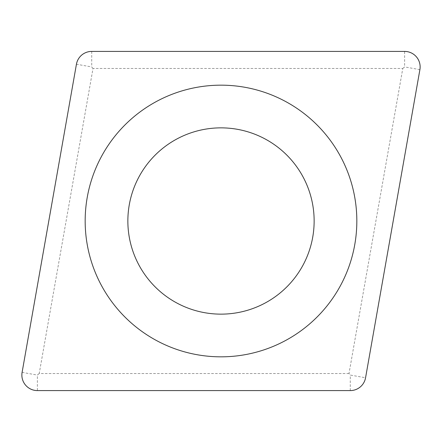 <?xml version="1.0" encoding="UTF-8"?>
<svg xmlns="http://www.w3.org/2000/svg" width="442" height="442" viewBox="0 0 442 442"><rect width="100%" height="100%" fill="white"/><g stroke="black" fill="none" stroke-linecap="round" stroke-linejoin="round"><path stroke-width="0.33" stroke-dasharray="2.21 1.66" d="M348.992 373.534L39.216 373.534L93.008 68.466L402.784 68.466L348.992 373.534L350.279 375.07L365.567 377.766M402.784 68.466L404.612 66.93L404.612 51.41M93.008 68.466L91.721 66.93L76.433 64.234M39.216 373.534L37.388 375.07L37.388 390.59M149.65 280.869A93.14 93.14 0 0 0 280.869 292.35A93.14 93.14 0 0 0 292.35 161.131A93.14 93.14 0 0 0 161.131 149.65A93.14 93.14 0 0 0 149.65 280.869M116.948 308.312A135.827 135.827 0 0 0 308.312 325.052A135.827 135.827 0 0 0 325.052 133.688A135.827 135.827 0 0 0 133.688 116.948A135.827 135.827 0 0 0 116.948 308.312M419.9 69.626L404.612 66.93M91.721 51.41L91.721 66.93M22.1 372.374L37.388 375.07M350.279 390.59L350.279 375.07"/><path stroke-width="0.66" d="M419.9 69.626A15.525 15.525 0 0 0 404.612 51.41L91.721 51.41A15.525 15.525 0 0 0 76.433 64.234L22.1 372.374A15.525 15.525 0 0 0 37.388 390.59L350.279 390.59A15.525 15.525 0 0 0 365.567 377.766L419.9 69.626L365.567 377.766A15.525 15.525 0 0 1 350.279 390.59L37.388 390.59A15.525 15.525 0 0 1 22.1 372.374L76.433 64.234A15.525 15.525 0 0 1 91.721 51.41L404.612 51.41A15.525 15.525 0 0 1 419.9 69.626M325.052 133.688A135.827 135.827 0 0 1 308.312 325.052A135.827 135.827 0 0 1 116.948 308.312A135.827 135.827 0 0 1 133.688 116.948A135.827 135.827 0 0 1 325.052 133.688M292.35 161.131A93.14 93.14 0 0 1 280.869 292.35A93.14 93.14 0 0 1 149.65 280.869A93.14 93.14 0 0 1 161.131 149.65A93.14 93.14 0 0 1 292.35 161.131A93.14 93.14 0 0 1 280.869 292.35A93.14 93.14 0 0 1 149.65 280.869A93.14 93.14 0 0 1 161.131 149.65A93.14 93.14 0 0 1 292.35 161.131"/></g></svg>
